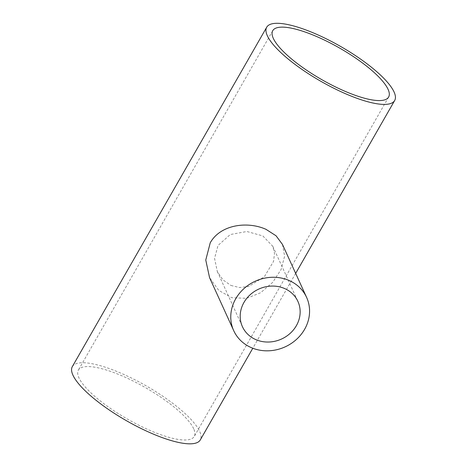 <?xml version="1.0" encoding="UTF-8"?>
<svg xmlns="http://www.w3.org/2000/svg" width="467" height="467" viewBox="0 0 467 467"><rect width="100%" height="100%" fill="white"/><g stroke="black" fill="none" stroke-linecap="round" stroke-linejoin="round"><path stroke-width="0.35" stroke-dasharray="2.33 1.75" d="M230.967 285.465L239.553 287.544L248.567 286.505L264.299 276.803L273.563 261.368L274.514 253.371L272.781 246.278L262.845 235.923L246.885 231.498L230.278 234.527L218.025 245.461L214.551 258.397L217.318 271.549L222.998 279.896L230.967 285.465M282.465 244.434L284.619 256.132L281.134 269.43L272.734 282.302L260.598 292.762L246.681 298.331L231.784 297.718L218.807 290.433L209.566 277.649M72.321 366.636A73.733 20.023 -150.2 0 1 146.253 385.905A73.733 20.023 -150.2 0 1 200.29 439.926M193.688 428.759A66.769 18.131 29.8 0 0 134.759 381.843A66.769 18.131 29.8 0 0 78.363 370.097A66.769 18.131 29.8 0 0 127.293 419.01A66.769 18.131 29.8 0 0 194.243 436.458A66.769 18.131 29.8 0 0 193.688 428.759M217.313 271.555L242.431 326.69M272.786 246.278L297.905 301.413M295.664 273.388L252.793 348.248M272.757 30.67L78.363 370.097M388.637 97.037L194.243 436.458"/><path stroke-width="0.7" d="M255.589 339.509A30.483 27.442 -24.5 0 1 242.431 326.69A30.483 27.442 -24.5 0 1 258.794 289.079A30.483 27.442 -24.5 0 1 297.905 301.413A30.483 27.442 -24.5 0 1 290.077 333.444A30.483 27.442 -24.5 0 1 255.589 339.509M289.33 280.591A40.063 36.07 155.5 0 0 244.007 288.559A40.063 36.07 155.5 0 0 233.716 330.659A40.063 36.07 155.5 0 0 285.121 346.87A40.063 36.07 155.5 0 0 306.626 297.438A40.063 36.07 155.5 0 0 289.33 280.591M233.716 330.659L209.56 277.649L205.766 260.049L210.238 242.793C220.43 224.58 247.352 220.979 265.968 229.315L276.067 235.788L282.465 244.434L306.626 297.438M252.793 348.248L200.29 439.926A73.733 20.023 -150.2 0 1 138.01 426.955A73.733 20.023 -150.2 0 1 72.934 375.141A73.733 20.023 -150.2 0 1 72.321 366.636L266.71 27.209A73.733 20.023 29.8 0 0 267.322 35.714A73.733 20.023 29.8 0 0 332.399 87.527A73.733 20.023 29.8 0 0 394.679 100.498A73.733 20.023 29.8 0 0 340.647 46.478A73.733 20.023 29.8 0 0 266.71 27.209M388.077 89.337A66.769 18.131 -150.2 0 1 388.637 97.037A66.769 18.131 -150.2 0 1 321.687 79.588A66.769 18.131 -150.2 0 1 272.757 30.67A66.769 18.131 -150.2 0 1 329.153 42.415A66.769 18.131 -150.2 0 1 388.077 89.337M394.679 100.498L295.664 273.388"/></g></svg>
